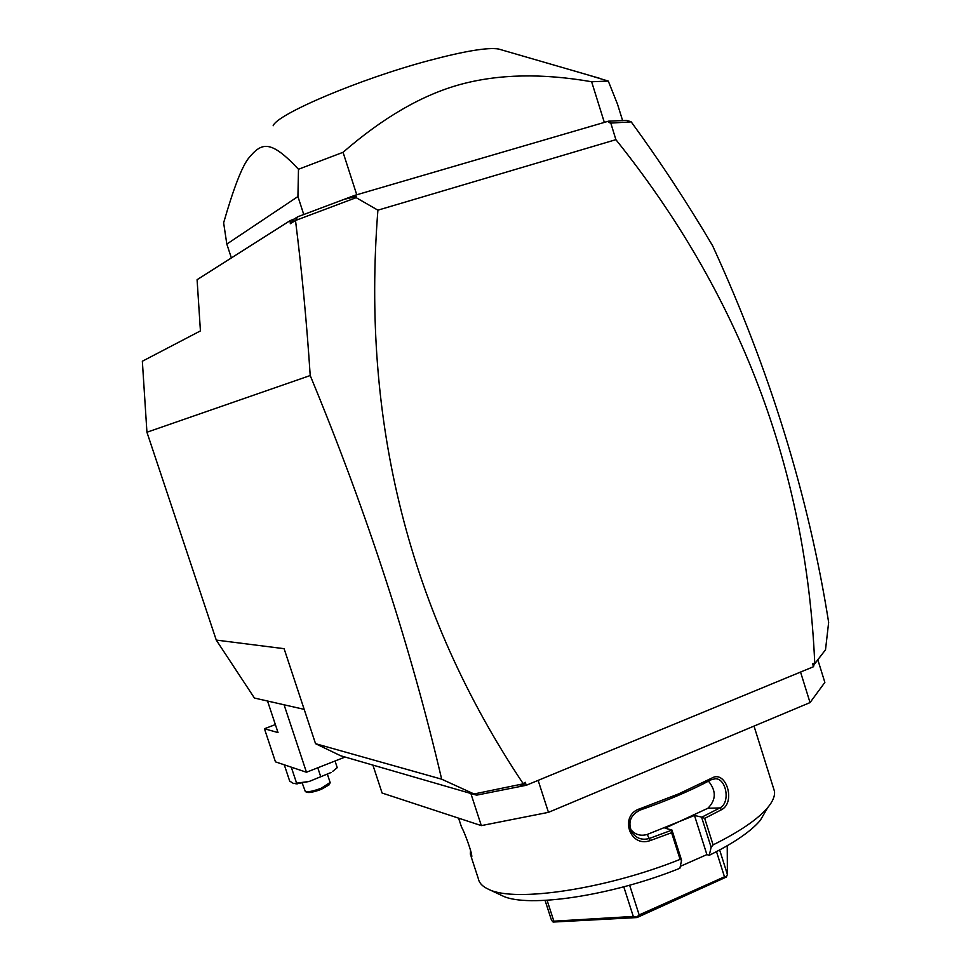 <?xml version="1.0" encoding="UTF-8"?>
<svg xmlns="http://www.w3.org/2000/svg" width="971" height="971" viewBox="0 0 971 971"><rect width="100%" height="100%" fill="white"/><g stroke="black" fill="none" stroke-linecap="round" stroke-linejoin="round"><path stroke-width="1.46" d="M146.937 432.241L142.349 361.236L200.427 330.905L197.089 279.697L290.123 220.623L290.329 223.731L295.5 220.478C301.799 270.484 306.702 322.166 310.21 375.534L146.937 432.241L216.266 640.083L284.102 648.689L315.539 743.677L441.671 779.191L476.615 795.152L340.603 755.741L315.539 743.677M304.178 709.364L254.426 698.04L216.266 640.083M813.504 666.713L812.63 663.873L814.73 662.999C806.209 468.787 739.938 294.334 615.893 139.666L610.808 123.086L631.211 121.873C660.462 161.987 687.589 203.279 712.605 245.736C769.967 370.764 808.649 496.315 828.651 622.387L825.508 649.793L813.977 664.795L813.504 666.713L526.246 785.284L476.615 795.152M310.21 375.534C366.892 512.348 410.709 646.904 441.671 779.191M817.837 659.807L824.852 682.407L810.045 702.579L548.457 812.351L481.325 825.617L470.862 793.489M372.913 765.112L382.101 793.04L481.325 825.617M538.14 780.381L548.457 812.351M800.553 672.053L810.045 702.579M500.587 894.946L502.662 895.917C527.435 908.176 611.463 895.954 679.882 868.268L681.581 860.27L680.101 859.384L671.604 832.717L650.267 840.57C629.511 848.241 618.879 814.985 640.083 808.673L678.656 793.89L711.682 778.159L710.99 779.834C691.036 790.515 667.453 800.577 640.241 810.02L640.083 808.673M458.579 818.152L461.613 827.328C463.689 830.035 472.877 854.541 471.712 856.98L470.316 854.104L470.583 850.547M680.101 859.384C605.843 889.23 515.2 902.52 489.093 889.533C482.781 886.79 479.201 883.173 478.327 878.67L471.117 856.568M681.581 860.27L671.956 830.035L671.604 832.717M708.49 781.17C716.38 790.88 716.185 799.898 707.908 808.248L665.026 828.19L671.956 830.035M671.871 830.132L649.32 838.471C642.219 840.437 636.454 838.459 632.06 832.548C627.521 822.546 630.252 815.045 640.241 810.02M680.283 866.35L706.9 854.614L694.483 815.458L647.196 834.465C640.399 836.383 634.803 834.587 630.41 829.088M650.267 840.57L647.196 834.465M711.682 778.159C725.907 769.433 736.176 802.022 721.635 809.644L704.691 818.371L713.09 844.879L711.124 847.27L709.279 855.293L706.9 854.614M773.268 787.469L774.494 791.365C775.052 796.05 772.782 801.463 767.685 807.641C757.865 819.245 739.671 831.662 713.09 844.879M721.635 809.644L719.875 807.933L701.863 817.145L704.691 818.371M694.483 815.458L701.863 817.145M701.596 817.206L711.124 847.27M766.228 810.142L760.305 820.337C751.056 831.31 734.052 842.962 709.279 855.293M471.238 856.823L471.675 855.961M719.645 849.965L727.388 874.422L726.381 877.019L724.475 876.813L639.161 914.925L636.673 917.11L633.286 916.442L553.858 921.176L553.118 922.062L551.492 920.192L545.071 900.396M727.23 845.741L727.388 874.422M716.501 851.628L724.475 876.813M726.381 877.019L636.964 917.559L553.118 922.062M547.086 900.287L553.858 921.176M623.783 886.814L633.286 916.442M629.633 885.2L639.161 914.925M710.99 779.834L715.251 778.766C726.284 778.232 730.738 802.677 719.875 807.933L707.908 808.248M519.145 786.401L523.503 785.029L522.459 783.998L474.346 793.914M522.459 783.998L525.287 782.298L523.503 785.029M525.287 782.298L526.246 785.284M615.893 139.666L377.901 210.173C361.2 422.373 409.544 613.417 522.92 783.269M377.901 210.173L356.163 197.659L295.5 220.478M290.123 220.623L294.128 219.058L290.329 223.731M294.128 219.058L297.709 216.788L295.779 220.114M814.73 662.999L813.48 665.402L812.63 663.873M825.508 649.793L814.948 663.424M297.709 216.788L354.731 195.365L608.55 121.169L626.477 120.392L630.968 121.678M345.19 199.091L356.466 196.433L356.163 197.659M356.466 196.433L354.731 195.365M610.808 123.086L609.035 122.528L608.55 121.169M610.553 121.472L609.035 122.528M813.977 664.795L813.48 665.402M622.642 120.659L617.459 104.043L608.283 81.079L591.63 81.746C542.182 73.141 498.366 74.063 460.169 84.501C422.13 94.94 383.096 117.54 343.054 152.301L356.758 194.77M591.63 81.746L604.326 122.395M298.485 169.257L297.927 196.555L226.826 244.085L223.633 222.82C233.331 189.102 241.512 167.74 248.163 158.759C261.515 142.264 270.193 139.059 298.485 169.257L343.054 152.301M297.927 196.555L303.765 214.53M226.826 244.085L231.365 257.922M608.283 81.079L586.375 74.464M500.526 49.57L498.609 49.023C487.915 47.203 464.636 51.062 428.781 60.59C359.646 78.991 276.953 114.177 273.154 125.757M267.535 701.026L278.022 732.571L264.452 728.76L275.461 761.859L306.46 772.248L345.069 757.04M306.46 772.248L284.078 704.788M264.452 728.76L275.363 724.572M332.555 771.472L337.24 767.673L335.031 760.997M330.977 772.528L309.166 781.473L293.606 783.561L289.698 781.109L284.285 764.82M296.774 783.67L291.288 767.163M320.794 776.885L317.784 767.794M330.88 772.588L309.166 781.473L295.888 783.864M330.116 782.456L321.365 788.173C313.621 791.062 308.28 792.202 305.355 791.583L302.236 783.136M306.909 792.312L306.994 792.36C309.628 792.919 314.434 791.899 321.389 789.289L329.108 784.871L329.934 783.257M502.662 895.917L489.093 889.533M754.018 726.09L774.494 791.365M760.305 820.337L767.685 807.641M714.292 778.803L715.251 778.766M632.06 832.548L630.592 829.622M498.609 49.023L600.066 78.433M297.806 783.779L296.082 783.84M327.482 774.482L330.152 782.553M306.994 792.36L305.355 791.583"/></g></svg>
